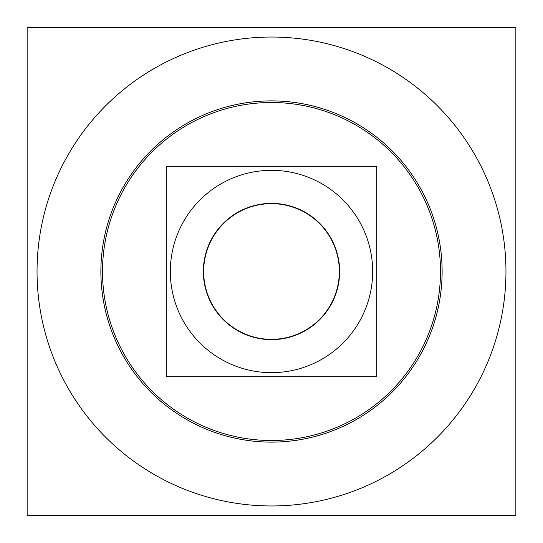 <?xml version="1.0" encoding="UTF-8"?>
<svg xmlns="http://www.w3.org/2000/svg" width="543" height="543" viewBox="0 0 543 543"><rect width="100%" height="100%" fill="white"/><g stroke="black" fill="none" stroke-linecap="round" stroke-linejoin="round"><path stroke-width="0.81" d="M260.789 101.222A170.617 170.617 0 0 1 442.117 271.5A170.617 170.617 0 0 1 260.789 441.778M271.5 440.495A168.995 168.995 0 0 0 440.495 271.5A168.995 168.995 0 0 0 271.5 102.505A168.995 168.995 0 0 0 102.505 271.5A168.995 168.995 0 0 0 271.5 440.495A168.995 168.995 0 0 1 102.505 271.5A168.995 168.995 0 0 1 271.5 102.505A168.995 168.995 0 0 1 440.495 271.5A168.995 168.995 0 0 1 271.5 440.495A168.995 168.995 0 0 0 440.495 271.5A168.995 168.995 0 0 0 271.5 102.505A168.995 168.995 0 0 1 440.495 271.5A168.995 168.995 0 0 1 271.5 440.495A168.995 168.995 0 0 1 102.505 271.5A168.995 168.995 0 0 1 271.5 102.505A168.995 168.995 0 0 0 102.505 271.5A168.995 168.995 0 0 0 271.5 440.495M515.85 515.341L27.15 515.341L27.15 27.659L515.85 27.659L515.85 515.341M271.5 505.961A234.461 234.461 0 0 0 505.961 271.5A234.461 234.461 0 0 0 271.5 37.039A234.461 234.461 0 0 0 37.039 271.5A234.461 234.461 0 0 0 271.5 505.961A234.461 234.461 0 0 0 505.961 271.5A234.461 234.461 0 0 0 271.5 37.039A234.461 234.461 0 0 0 37.039 271.5A234.461 234.461 0 0 0 271.5 505.961A234.461 234.461 0 0 0 505.961 271.5A234.461 234.461 0 0 0 271.5 37.039A234.461 234.461 0 0 0 37.039 271.5A234.461 234.461 0 0 0 271.5 505.961A234.461 234.461 0 0 0 505.961 271.5A234.461 234.461 0 0 0 271.5 37.039A234.461 234.461 0 0 0 37.039 271.5A234.461 234.461 0 0 0 271.5 505.961A234.461 234.461 0 0 0 505.961 271.5A234.461 234.461 0 0 0 271.5 37.039A234.461 234.461 0 0 0 37.039 271.5A234.461 234.461 0 0 0 271.5 505.961M282.211 441.778A170.617 170.617 0 0 1 100.883 271.5A170.617 170.617 0 0 1 282.211 101.222M265.147 372.464A101.168 101.168 0 0 0 372.668 271.5A101.168 101.168 0 0 0 265.147 170.536M277.853 170.536A101.168 101.168 0 0 0 170.332 271.5A101.168 101.168 0 0 0 277.853 372.464M166.219 376.713L376.781 376.713L376.781 166.287L166.219 166.287L166.219 376.713M271.5 203.659A67.841 67.841 0 0 0 203.659 271.5A67.841 67.841 0 0 0 271.5 339.341A67.841 67.841 0 0 0 339.341 271.5A67.841 67.841 0 0 0 271.5 203.659A67.841 67.841 0 0 0 203.659 271.5A67.841 67.841 0 0 0 271.5 339.341A67.841 67.841 0 0 0 339.341 271.5A67.841 67.841 0 0 0 271.5 203.659A67.841 67.841 0 0 0 203.659 271.5A67.841 67.841 0 0 0 271.5 339.341A67.841 67.841 0 0 0 339.341 271.5A67.841 67.841 0 0 0 271.5 203.659A67.841 67.841 0 0 0 203.659 271.5A67.841 67.841 0 0 0 271.5 339.341A67.841 67.841 0 0 0 339.341 271.5A67.841 67.841 0 0 0 271.5 203.659A67.841 67.841 0 0 0 203.659 271.5A67.841 67.841 0 0 0 271.5 339.341A67.841 67.841 0 0 0 339.341 271.5A67.841 67.841 0 0 0 271.5 203.659M275.776 339.504A68.14 68.14 0 0 1 203.36 271.5A68.14 68.14 0 0 1 275.776 203.496M267.224 203.496A68.14 68.14 0 0 1 339.64 271.5A68.14 68.14 0 0 1 267.224 339.504"/></g></svg>
